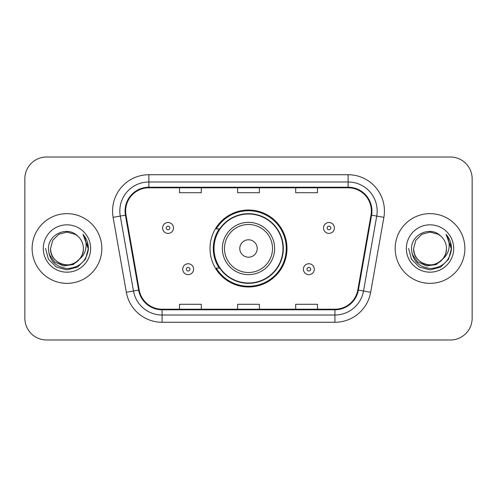 <?xml version="1.0" encoding="UTF-8"?>
<svg xmlns="http://www.w3.org/2000/svg" width="497" height="497" viewBox="0 0 497 497"><rect width="100%" height="100%" fill="white"/><g stroke="black" fill="none" stroke-linecap="round" stroke-linejoin="round"><path stroke-width="0.75" d="M210.014 248.5A38.486 38.486 0 0 0 248.5 286.986A38.486 38.486 0 0 0 286.986 248.5A38.486 38.486 0 0 0 248.5 210.014A38.486 38.486 0 0 0 210.014 248.5M219.245 268.107A35.219 35.219 0 0 1 219.245 228.893M24.85 178.79L24.85 318.21A21.781 21.781 0 0 0 46.631 339.991L450.369 339.991A21.781 21.781 0 0 0 472.15 318.21L472.15 178.79A21.781 21.781 0 0 0 450.369 157.009L46.631 157.009A21.781 21.781 0 0 0 24.85 178.79L24.85 318.21M32.112 248.5A34.852 34.852 0 0 0 66.965 283.352A34.852 34.852 0 0 0 101.823 248.5A34.852 34.852 0 0 0 66.965 213.648A34.852 34.852 0 0 0 32.112 248.5A34.852 34.852 0 0 0 66.965 283.352A34.852 34.852 0 0 0 101.823 248.5A34.852 34.852 0 0 0 66.965 213.648A34.852 34.852 0 0 0 32.112 248.5M395.177 248.5A34.852 34.852 0 0 0 430.035 283.352A34.852 34.852 0 0 0 464.888 248.5A34.852 34.852 0 0 0 430.035 213.648A34.852 34.852 0 0 0 395.177 248.5A34.852 34.852 0 0 0 430.035 283.352A34.852 34.852 0 0 0 464.888 248.5A34.852 34.852 0 0 0 430.035 213.648A34.852 34.852 0 0 0 395.177 248.5M125.635 211.032A23.235 23.235 0 0 1 148.876 187.798L348.124 187.798A23.235 23.235 0 0 1 371.011 215.064L357.797 290.006A23.235 23.235 0 0 1 334.91 309.202L162.09 309.202A23.235 23.235 0 0 1 139.203 290.006L125.99 215.064A23.235 23.235 0 0 1 125.635 211.032M125.058 211.032A23.819 23.819 0 0 0 125.418 215.17L138.632 290.105A23.819 23.819 0 0 0 162.09 309.786L334.91 309.786A23.819 23.819 0 0 0 358.368 290.105L371.582 215.17A23.819 23.819 0 0 0 348.124 187.214L148.876 187.214A23.819 23.819 0 0 0 125.058 211.032M113.117 217.338A36.306 36.306 0 0 1 148.876 174.727L348.124 174.727A36.306 36.306 0 0 1 383.883 217.338L370.669 292.273A36.306 36.306 0 0 1 334.91 322.273L162.09 322.273A36.306 36.306 0 0 1 126.331 292.273L113.117 217.338L120.268 216.077A29.043 29.043 0 0 1 148.876 181.989L348.124 181.989A29.043 29.043 0 0 1 376.732 216.077L363.518 291.012A29.043 29.043 0 0 1 334.91 315.011L162.09 315.011A29.043 29.043 0 0 1 133.482 291.012L120.268 216.077A29.043 29.043 0 0 1 119.827 211.032M450.369 157.009L46.631 157.009M46.631 339.991L450.369 339.991M472.15 318.21L472.15 178.79M237.609 187.798L237.609 192.712L259.391 192.712L259.391 187.798M179.516 187.798L179.516 192.712L201.304 192.712L201.304 187.798M295.696 187.798L295.696 192.712L317.484 192.712L317.484 187.798M259.391 309.202L259.391 304.288L237.609 304.288L237.609 309.202M201.304 309.202L201.304 304.288L179.516 304.288L179.516 309.202M317.484 309.202L317.484 304.288L295.696 304.288L295.696 309.202M79.545 259.049C70.829 270.822 49.694 263.292 50.551 248.5C50.775 254.688 53.508 259.428 58.758 262.714C68.99 269.268 83.943 260.639 83.378 248.5C83.161 254.688 80.421 259.428 75.171 262.714C64.939 269.268 49.992 260.639 50.551 248.5L52.75 240.293L58.758 234.286L66.965 232.087L75.171 234.286L77.718 236.1C67.648 225.539 48.252 234.236 48.433 248.5C49.172 260.484 55.527 267.156 67.493 268.51C79.278 267.659 86.223 261.397 88.336 249.73L88.373 248.5C88.311 243.114 86.521 238.386 82.999 234.317C85.677 238.709 86.621 243.437 85.832 248.5C85.062 252.805 82.968 256.322 79.545 259.049A16.413 16.413 0 0 0 83.378 248.5C83.943 260.639 68.99 269.268 58.758 262.714C53.508 259.428 50.775 254.688 50.551 248.5L52.75 240.293L58.758 234.286M83.378 248.5A16.413 16.413 0 0 0 77.718 236.1M80.589 258.167L73.177 264.578L63.467 265.932L54.527 261.888L48.942 253.824M43.289 248.5A23.676 23.676 0 0 0 66.965 272.176A23.676 23.676 0 0 0 90.64 248.5A23.676 23.676 0 0 0 66.965 224.824A23.676 23.676 0 0 0 43.289 248.5M82.999 234.317L88.36 249.121L87.366 242.014L88.36 249.121L87.366 242.014L88.36 249.121L83.161 234.497L88.36 249.121L83.161 234.497L88.373 248.5L85.503 259.204L77.669 267.038L66.965 269.908L56.26 267.038L48.426 259.204L45.556 248.5M83.161 234.497L88.36 249.134M257.216 248.5A8.716 8.716 0 0 0 248.5 239.784A8.716 8.716 0 0 0 239.784 248.5A8.716 8.716 0 0 0 248.5 257.216A8.716 8.716 0 0 0 257.216 248.5M274.642 248.5A26.142 26.142 0 0 0 248.5 222.358A26.142 26.142 0 0 0 222.358 248.5A26.142 26.142 0 0 0 248.5 274.642A26.142 26.142 0 0 0 274.642 248.5A26.142 26.142 0 0 1 248.5 274.642A26.142 26.142 0 0 1 222.358 248.5M282.992 248.5A34.492 34.492 0 0 0 248.5 214.008A34.492 34.492 0 0 0 214.008 248.5A34.492 34.492 0 0 0 248.5 282.992A34.492 34.492 0 0 0 282.992 248.5M286.26 248.5A37.76 37.76 0 0 1 216.232 268.107L219.73 268.107A34.815 34.815 0 0 0 283.315 248.581A34.815 34.815 0 0 0 219.73 228.893L216.232 228.893A37.76 37.76 0 0 1 286.26 248.5M446.449 248.5C447.008 260.639 432.061 269.268 421.829 262.714C416.579 259.428 413.839 254.688 413.622 248.5L415.821 240.293L421.829 234.286L430.035 232.087L438.242 234.286L440.789 236.1C430.713 225.539 411.317 234.236 411.504 248.5C412.243 260.484 418.592 267.156 430.564 268.51C442.349 267.659 449.294 261.397 451.406 249.73L451.444 248.5C451.382 243.114 449.586 238.386 446.064 234.317C448.748 238.709 449.686 243.437 448.897 248.5C448.132 252.805 446.039 256.322 442.616 259.049A16.413 16.413 0 0 0 446.449 248.5C446.225 254.688 443.492 259.428 438.242 262.714C428.01 269.268 413.057 260.639 413.622 248.5L415.821 240.293L421.829 234.286L430.035 232.087L438.242 234.286L440.789 236.1A16.413 16.413 0 0 1 446.449 248.5C447.008 260.639 432.061 269.268 421.829 262.714C416.579 259.428 413.839 254.688 413.622 248.5C412.765 263.292 433.9 270.822 442.616 259.049M443.659 258.167L436.248 264.578L426.538 265.932L417.598 261.888L412.013 253.824M406.36 248.5A23.676 23.676 0 0 0 430.035 272.176A23.676 23.676 0 0 0 453.711 248.5A23.676 23.676 0 0 0 430.035 224.824A23.676 23.676 0 0 0 406.36 248.5M446.064 234.317L451.431 249.121L450.437 242.014L451.431 249.121L450.437 242.014L451.431 249.121L446.225 234.497L451.431 249.121L446.225 234.497L451.444 248.5L448.574 259.204L440.74 267.038L430.035 269.908L419.331 267.038L411.497 259.204L408.627 248.5M446.225 234.497L451.431 249.134M173.49 227.949A5.448 5.448 0 0 1 168.042 233.397A5.448 5.448 0 0 1 162.6 227.949A5.448 5.448 0 0 1 168.042 222.507A5.448 5.448 0 0 1 173.49 227.949A5.448 5.448 0 0 0 168.042 222.507A5.448 5.448 0 0 0 162.6 227.949M334.4 227.949A5.448 5.448 0 0 1 328.958 233.397A5.448 5.448 0 0 1 323.51 227.949A5.448 5.448 0 0 1 328.958 222.507A5.448 5.448 0 0 1 334.4 227.949A5.448 5.448 0 0 0 328.958 222.507A5.448 5.448 0 0 0 323.51 227.949M182.71 269.194A5.448 5.448 0 0 1 188.158 263.752A5.448 5.448 0 0 1 193.606 269.194A5.448 5.448 0 0 1 188.158 274.642A5.448 5.448 0 0 1 182.71 269.194A5.448 5.448 0 0 0 188.158 274.642A5.448 5.448 0 0 0 193.606 269.194M303.394 269.194A5.448 5.448 0 0 1 308.842 263.752A5.448 5.448 0 0 1 314.29 269.194A5.448 5.448 0 0 1 308.842 274.642A5.448 5.448 0 0 1 303.394 269.194A5.448 5.448 0 0 0 308.842 274.642A5.448 5.448 0 0 0 314.29 269.194M348.124 174.727L348.124 187.214M120.268 216.077L125.418 215.17M162.09 322.273L162.09 309.786M334.91 309.786L334.91 322.273M358.368 290.105L370.669 292.273M126.331 292.273L138.632 290.105M371.582 215.17L383.883 217.338M148.876 174.727L148.876 187.214M272.511 248.5A24.011 24.011 0 0 0 248.5 224.489A24.011 24.011 0 0 0 224.489 248.5A24.011 24.011 0 0 0 248.5 272.511A24.011 24.011 0 0 0 272.511 248.5M166.228 227.949A1.814 1.814 0 0 0 168.042 229.763A1.814 1.814 0 0 0 169.862 227.949A1.814 1.814 0 0 0 168.042 226.135A1.814 1.814 0 0 0 166.228 227.949M327.138 227.949A1.814 1.814 0 0 0 328.958 229.763A1.814 1.814 0 0 0 330.772 227.949A1.814 1.814 0 0 0 328.958 226.135A1.814 1.814 0 0 0 327.138 227.949M189.972 269.194A1.814 1.814 0 0 0 188.158 267.38A1.814 1.814 0 0 0 186.344 269.194A1.814 1.814 0 0 0 188.158 271.008A1.814 1.814 0 0 0 189.972 269.194M310.656 269.194A1.814 1.814 0 0 0 308.842 267.38A1.814 1.814 0 0 0 307.028 269.194A1.814 1.814 0 0 0 308.842 271.008A1.814 1.814 0 0 0 310.656 269.194"/></g></svg>
